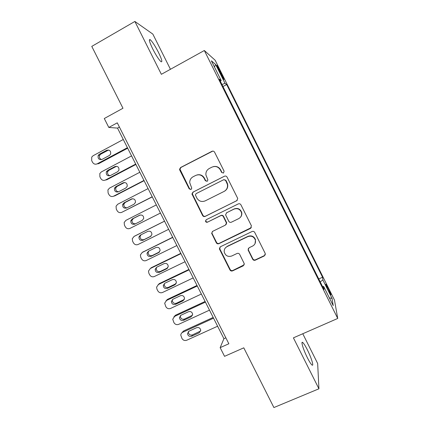 <?xml version="1.0" encoding="UTF-8"?>
<svg xmlns="http://www.w3.org/2000/svg" width="429" height="429" viewBox="0 0 429 429"><rect width="100%" height="100%" fill="white"/><g stroke="black" fill="none" stroke-linecap="round" stroke-linejoin="round"><path stroke-width="0.64" d="M223.488 173.064L224.099 171.187L214.597 152.193C213.948 151.164 213.063 150.869 211.942 151.314L180.62 167.498L179.569 169.246L179.783 170.152L189.205 188.889L191.034 189.511L191.768 188.213L189.725 182.674C189.704 180.024 190.83 178.056 193.093 176.769L195.694 175.44C199.233 174.061 202.038 175.005 204.102 178.276L205.325 180.711L207.169 181.333L207.904 179.912L205.915 174.978C205.684 172.093 206.81 169.932 209.288 168.49L211.915 167.149C215.497 165.75 218.323 166.699 220.399 169.986L221.627 172.437L223.488 173.064L221.627 172.437M307.352 349.807C305.335 345.833 303.791 343.393 302.708 342.492C300.6 340.674 303.33 349.753 307.379 357.727C309.411 361.727 310.955 364.162 312.017 365.031C314.157 366.784 311.261 357.496 307.352 349.807M158.505 52.456C155.185 46.021 152.44 41.779 150.268 39.731C148.557 38.867 149.383 41.94 152.745 48.96C156.118 55.475 158.859 59.717 160.977 61.674C162.666 62.468 161.84 59.395 158.505 52.456M328.18 288.138L325.938 284.159C325.493 284.03 326.378 286.256 328.576 290.835L330.818 294.814C331.247 294.9 330.368 292.675 328.18 288.138M252.67 259.234C253.314 260.253 254.199 260.559 255.325 260.162L264.291 255.941L265.315 253.641L254.735 232.438C254.091 231.413 253.201 231.108 252.075 231.521L220.452 246.739L219.401 248.723L219.594 249.324L229.96 269.943C230.598 270.951 231.467 271.262 232.577 270.871L243.248 265.846L244.283 263.722L239.677 254.397C239.033 253.383 238.154 253.078 237.039 253.48L231.746 256C227.96 257.121 225.456 255.791 224.233 252.005C223.986 249.587 224.919 247.79 227.038 246.621L247.86 236.62C251.373 235.473 253.866 236.604 255.335 240.009C255.888 242.701 254.971 244.723 252.595 246.074L249.099 247.737L248.064 249.93L252.67 259.234L252.837 258.869C253.48 259.883 254.359 260.194 255.48 259.797L264.425 255.587L265.337 254.687M170.447 69.283L152.842 34.1L134.878 21.45L91.774 46.386L122.973 108.253L104.29 118.517L108.805 127.445L117.273 122.828L228.855 343.763L220.152 347.64L224.544 356.333L243.785 347.828L273.9 407.55L318.935 388.792L317.664 363.502L302.777 333.746M134.878 21.45L161.363 74.314L204.333 50.509L337.73 318.447L293.409 337.848L318.935 388.792M236.706 200.81L237.736 198.552L237.586 198.15L227.07 177.118C226.421 176.094 225.531 175.793 224.41 176.228L192.991 192.112L191.94 193.962L202.585 215.497C203.223 216.511 204.097 216.806 205.196 216.398L237.199 200.456M240.926 204.826L251.41 225.788L250.52 228.416L218.908 243.677C217.803 244.08 216.935 243.774 216.296 242.76L211.653 233.269L212.698 231.317L225.413 225.112L226.458 223.016L223.316 216.581C222.672 215.562 221.793 215.261 220.683 215.674L207.459 222.184C206.435 222.49 205.775 222.12 205.491 221.074L206.226 219.728L238.261 203.92C239.393 203.496 240.278 203.796 240.926 204.826M218.656 69.895L223.772 79.37C224.308 79.821 223.74 78.325 222.061 74.877L216.956 65.422C216.409 64.951 216.977 66.441 218.656 69.895M204.333 50.509L215.149 60.232L334.481 300.075L337.73 318.447M318.752 278.952L322.549 277.231L226.678 84.54L225.027 83.344L221.959 84.518M322.549 277.231L322.876 279.981L332.035 298.391L333.215 305.614L323.632 286.358L324.002 289.495L219.321 79.215L221.203 80.577L211.363 60.805L215.631 64.463L225.027 83.344M108.805 127.445L117.525 128.099L223.917 338.701L220.152 347.64M119.418 127.07L117.525 128.099M225.858 337.832L223.917 338.701M222.962 86.535L226.678 84.54M220.329 81.242L221.203 80.577M323.632 286.358L322.549 286.572M320.2 281.864L322.876 279.981M214.462 67.031L215.631 64.463M332.035 298.391L329.381 297.914M221.895 172.345L220.672 169.9C218.978 167.047 216.532 165.959 213.326 166.629M196.906 174.973C200.161 174.179 202.665 175.241 204.418 178.164L205.641 180.593L207.202 181.317M212.805 151.094L181.006 167.417L179.966 169.165L189.57 188.744L191.109 189.468M224.678 176.115L193.345 191.961L192.294 193.801L202.906 215.272C203.544 216.28 204.413 216.581 205.512 216.168L236.926 200.622M225.574 180.33L223.718 179.703L196.133 193.618L195.399 194.938L196.825 198.021C198.874 201.265 201.668 202.22 205.201 200.879L224.077 191.436C226.78 189.859 227.885 187.505 227.391 184.379L225.574 180.33L225.831 180.212L223.825 179.654M224.608 191.141C227.118 189.521 228.126 187.226 227.638 184.245L227.118 182.786L226.871 182.915M225.831 180.212L227.118 182.786M212.382 231.515L211.942 232.99L212.141 233.633L216.57 242.455C217.208 243.463 218.077 243.763 219.181 243.361L251.389 227.584M226.062 224.598L226.705 222.769L223.573 216.35C222.935 215.337 222.056 215.036 220.946 215.449L207.459 222.184M206.167 219.755L205.802 220.828C206.086 221.873 206.74 222.243 207.765 221.938M238.733 218.613C241.06 217.267 241.977 215.272 241.484 212.612C240.052 209.105 237.553 207.942 233.982 209.127L226.635 212.746L225.59 214.854L228.737 221.294C229.376 222.313 230.26 222.613 231.376 222.201L238.733 218.613M240.449 217.262C241.688 215.857 242.101 214.232 241.688 212.393C240.261 208.896 237.768 207.738 234.213 208.918L233.982 209.127M226.346 212.923L234.213 208.918M248.343 248.38L248.396 250.005L252.837 258.869M255.051 243.602L255.496 239.704C254.032 236.309 251.544 235.183 248.042 236.325L247.86 236.62M225.348 247.93L227.284 246.3L248.042 236.325M219.959 247.083L219.863 248.997L230.196 269.551C230.829 270.554 231.703 270.86 232.808 270.474L244.214 264.8M127.424 147.699L97.206 163.835C95.254 164.629 93.688 164.098 92.508 162.232L91.683 160.612L91.736 157.078L93.093 155.732L123.279 139.495M127.676 148.203L98.659 163.685L97.206 163.835M108.601 150.011L100.794 154.145L99.673 155.282C98.96 157.389 99.625 158.816 101.668 159.572M101.984 159.427L109.379 155.475L110.591 154.172C111.036 151.013 109.749 149.71 106.741 150.257L99.351 154.226L98.22 155.373C97.64 158.585 98.895 159.937 101.984 159.427M135.703 164.087L105.421 180.024C103.464 180.807 101.898 180.266 100.718 178.405L99.898 176.791L99.828 173.509L101.319 171.932L131.564 155.899M135.891 164.463L106.816 179.762L105.421 180.024M116.586 166.254L108.966 170.27L107.749 171.595C107.186 173.766 107.969 175.139 110.092 175.713M110.215 175.654L117.621 171.75L118.924 170.259C119.187 167.208 117.878 165.969 114.988 166.543L107.582 170.463L106.354 171.798C105.958 174.903 107.245 176.19 110.215 175.654M143.962 180.437L113.621 196.182C111.658 196.954 110.092 196.407 108.912 194.552L108.097 192.937L107.936 189.891L109.524 188.106L139.833 172.265M144.09 180.695L114.956 195.812L113.621 196.182M124.539 182.497L117.128 186.363L115.83 187.854C115.417 190.101 116.313 191.42 118.511 191.806M118.425 191.849L125.853 187.993L127.22 186.331C127.333 183.387 126.003 182.207 123.22 182.797L115.798 186.669L114.495 188.175C114.259 191.178 115.567 192.406 118.425 191.849M152.209 196.761L121.804 212.312C119.841 213.068 118.27 212.521 117.096 210.666L116.275 209.052L116.05 206.226L117.712 204.252L148.085 188.604M152.279 196.9L121.804 212.312M132.448 198.734L125.268 202.424L123.917 204.07C123.649 206.424 124.667 207.679 126.979 207.834M126.619 208.017L134.062 204.204L135.478 202.391C135.473 199.549 134.121 198.423 131.435 199.018L124.002 202.847L122.64 204.499C122.533 207.411 123.858 208.58 126.619 208.017M160.441 213.052L129.971 228.405C128.003 229.156 126.432 228.598 125.257 226.748L124.442 225.139L124.163 222.506L125.89 220.361L156.328 204.912M160.446 213.068L129.971 228.405M140.224 214.999L133.398 218.458L131.998 220.238C131.917 222.812 133.124 223.976 135.623 223.734M134.803 224.153L142.256 220.388L143.71 218.441C143.602 215.69 142.246 214.613 139.634 215.213L132.186 218.988L130.781 220.785C130.786 223.6 132.127 224.721 134.803 224.153M164.527 221.144L135.038 235.902M168.651 229.311L138.122 244.471C136.154 245.211 134.583 244.653 133.408 242.798L132.593 241.195L132.277 238.738L134.052 236.443L164.548 221.187M141.034 234.765L140.074 236.363C140.176 239.076 141.516 240.149 144.101 239.575L151.051 236.122M142.97 240.256L150.44 236.54L151.92 234.475C151.721 231.81 150.359 230.775 147.823 231.376L140.358 235.103L138.916 237.017C139.012 239.752 140.363 240.83 142.97 240.256L144.101 239.575M172.673 237.269L142.61 252.214M176.85 245.544L146.262 260.51C144.289 261.234 142.712 260.671 141.543 258.821L140.728 257.223L140.385 254.928L142.197 252.493L172.753 237.43M148.804 251.045L148.144 252.44C148.327 255.078 149.673 256.113 152.193 255.539L159.486 251.968M151.115 256.327L158.601 252.66L160.103 250.498C159.835 247.908 158.462 246.911 155.99 247.506L148.509 251.19L147.04 253.207C147.222 255.861 148.579 256.901 151.115 256.327L152.193 255.539M180.802 253.362L151.405 267.642L150.284 268.538M185.033 261.738L154.381 276.512C152.402 277.225 150.831 276.662 149.662 274.812L148.847 273.214L148.482 271.069L150.327 268.516L180.941 253.646M156.687 267.224L156.21 268.479C156.456 271.042 157.808 272.04 160.269 271.471L167.814 267.83M159.25 272.372L166.752 268.752L168.27 266.5C167.937 263.98 166.565 263.015 164.146 263.604L156.649 267.24L155.164 269.353C155.411 271.938 156.773 272.946 159.25 272.372L160.269 271.471M188.916 269.428L159.459 283.526L158.151 284.663M193.2 277.906L162.489 292.492C160.505 293.189 158.934 292.621 157.765 290.776L156.955 289.184L156.574 287.162L158.44 284.507L189.119 269.825M164.607 283.349L164.259 284.47C164.564 286.969 165.921 287.939 168.334 287.376L176.094 283.66M167.369 288.385L174.887 284.813L176.416 282.48C176.029 280.03 174.651 279.091 172.286 279.676L164.774 283.263L163.272 285.462C163.578 287.977 164.945 288.953 167.369 288.385L168.334 287.376M197.018 285.462L167.503 299.378L166.034 300.761M201.351 294.042L170.581 308.435C168.597 309.127 167.02 308.553 165.851 306.708L164.661 303.217L166.538 300.466L197.281 285.977M172.538 299.453L172.302 300.429C172.656 302.869 174.013 303.807 176.378 303.249L184.331 299.463M175.477 304.37L183.006 300.842L184.54 298.445C184.111 296.048 182.733 295.141 180.411 295.715L172.882 299.26L171.369 301.523C171.723 303.979 173.096 304.928 175.477 304.37L176.378 303.249M205.1 301.464L175.531 315.197L173.927 316.833M209.491 310.146L178.657 324.351C176.668 325.032 175.091 324.453 173.927 322.613L172.731 319.23L174.619 316.398L205.421 302.102M180.48 315.519L180.33 316.345C180.727 318.726 182.089 319.643 184.411 319.096L192.524 315.24M183.564 320.324L191.109 316.843L192.648 314.387C192.181 312.044 190.803 311.159 188.519 311.727L180.979 315.218L179.451 317.551C179.853 319.954 181.226 320.876 183.564 320.324L184.411 319.096M213.17 317.439L183.542 330.99L181.832 332.866M217.61 326.222L186.717 340.24C184.727 340.905 183.145 340.32 181.982 338.486L180.786 335.205C180.872 333.864 181.505 332.899 182.69 332.298L213.551 318.189M188.433 331.553L188.342 332.223C188.781 334.556 190.138 335.451 192.428 334.91L200.675 330.995M191.634 336.245L199.195 332.813L200.74 330.303C200.241 328.013 198.863 327.145 196.611 327.702L189.055 331.15L187.521 333.537C187.961 335.886 189.334 336.792 191.634 336.245L192.428 334.91M219.498 71.584L220.227 71.187M221.348 75.263L222.061 74.877M220.672 169.9L220.399 169.986M205.641 180.593L205.325 180.711M204.418 178.164L204.102 178.276M189.57 188.744L189.205 188.889M180.18 170.066L179.783 170.152M181.006 167.417L180.62 167.498M212.237 151.281L211.942 151.314M205.512 216.168L205.196 216.398M202.906 215.272L202.585 215.497M192.508 194.584L192.154 194.745M193.345 191.961L192.991 192.112M250.697 228.148L250.52 228.416M219.181 243.361L218.908 243.677M216.57 242.455L216.296 242.76M212.141 233.633L211.846 233.918M248.396 250.005L248.214 250.338M227.284 246.3L227.038 246.621M243.441 265.465L243.248 265.846M232.808 270.474L232.577 270.871M230.196 269.551L229.96 269.943M219.863 248.997L219.594 249.324M264.425 255.587L264.291 255.941M255.48 259.797L255.325 260.162M100.794 154.145L99.351 154.226M108.135 150.204L106.741 150.257M108.966 170.27L107.582 170.463M116.323 166.377L114.988 166.543M117.128 186.363L115.798 186.669M124.496 182.518L123.22 182.797M125.268 202.424L124.002 202.847M132.261 198.756L131.435 199.018M133.398 218.458L132.186 218.988M139.918 215.09L139.634 215.213M134.052 236.443L135.242 235.794M150.81 236.315L150.44 236.54M142.197 252.493L143.329 251.732M159.395 252.07L158.601 252.66M150.327 268.516L151.405 267.642M167.723 267.873L166.752 268.752M158.44 284.507L159.459 283.526M175.799 283.826L174.887 284.813M166.538 300.466L167.503 299.378M183.859 299.748L183.006 300.842M174.619 316.398L175.531 315.197M191.908 315.637L191.109 316.843M182.69 332.298L183.542 330.99M199.935 331.494L199.195 332.813M301.995 342.803L302.708 342.492M149.362 40.246L150.268 39.731M179.966 169.165L179.569 169.246M192.294 193.801L191.94 193.962M211.942 232.99L211.653 233.269M205.802 220.828L205.491 221.074M248.246 249.592L248.064 249.93M255.496 239.704L255.335 240.009M219.675 248.396L219.401 248.723M99.673 155.282L98.22 155.373M107.749 171.595L106.354 171.798M115.83 187.854L114.495 188.175M123.917 204.07L122.64 204.499M131.998 220.238L130.781 220.785M140.074 236.363L138.916 237.017M148.144 252.44L147.04 253.207M156.21 268.479L155.164 269.353M164.259 284.47L163.272 285.462M172.302 300.429L171.369 301.523M180.33 316.345L179.451 317.551M188.342 332.223L187.521 333.537"/></g></svg>
